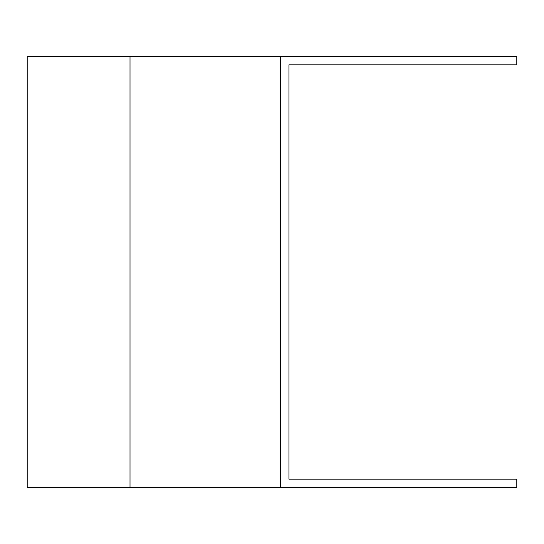 <?xml version="1.0" encoding="UTF-8"?>
<svg xmlns="http://www.w3.org/2000/svg" width="544" height="544" viewBox="0 0 544 544"><rect width="100%" height="100%" fill="white"/><g stroke="black" fill="none" stroke-linecap="round" stroke-linejoin="round"><path stroke-width="0.82" d="M280.663 56.576L280.663 487.424L516.8 487.424L516.8 479.142L288.946 479.142L288.946 64.858L516.8 64.858L516.8 56.576L27.2 56.576L27.2 487.424L130.016 487.424L130.016 56.576M280.663 487.424L130.016 487.424"/></g></svg>
